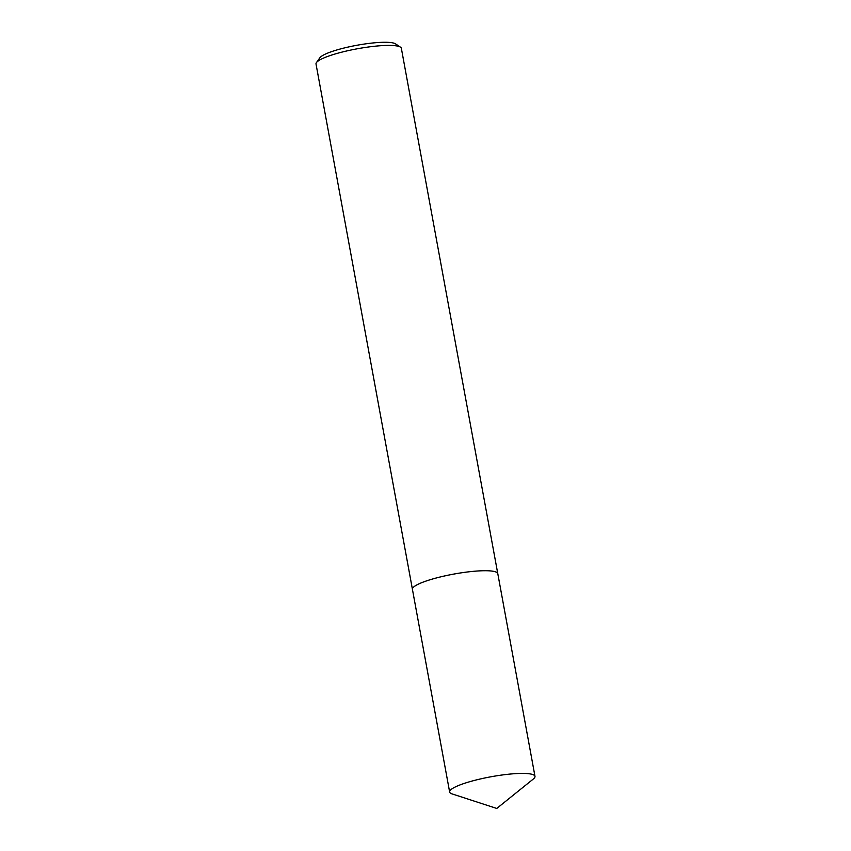 <?xml version="1.0" encoding="UTF-8"?>
<svg xmlns="http://www.w3.org/2000/svg" width="851" height="851" viewBox="0 0 851 851"><rect width="100%" height="100%" fill="white"/><g stroke="black" fill="none" stroke-linecap="round" stroke-linejoin="round"><path stroke-width="1.28" d="M496.612 572.329A43.39 7.531 169.6 0 0 491.506 571.032A43.39 7.531 169.6 0 0 447.094 575.404A43.39 7.531 169.6 0 0 413.043 587.669M497.761 573.542L401.364 48.347A43.39 7.531 169.6 0 0 400.459 47.167A43.39 7.531 169.6 0 0 395.087 45.709A43.39 7.531 169.6 0 0 350.112 50.209A43.39 7.531 169.6 0 0 316.444 62.58A43.39 7.531 169.6 0 0 316.019 64.016L412.405 589.2M400.459 47.167L395.513 43.858A39.05 6.776 169.6 0 0 390.673 42.55A39.05 6.776 169.6 0 0 350.197 46.603A39.05 6.776 169.6 0 0 319.902 57.74L316.444 62.58M491.506 571.032A43.39 7.531 169.6 0 0 444.956 575.872A43.39 7.531 169.6 0 0 412.512 588.541M469.986 781.633A43.39 7.531 169.6 0 0 449.636 792.015A43.39 7.531 169.6 0 0 452.083 793.909L496.761 808.45L533.354 778.995A43.39 7.531 169.6 0 0 534.981 776.357A43.39 7.531 169.6 0 0 469.986 781.633M534.981 776.357L497.792 573.67A43.39 7.531 169.6 0 0 432.776 578.957A43.39 7.531 169.6 0 0 412.427 589.339L449.636 792.015"/></g></svg>
